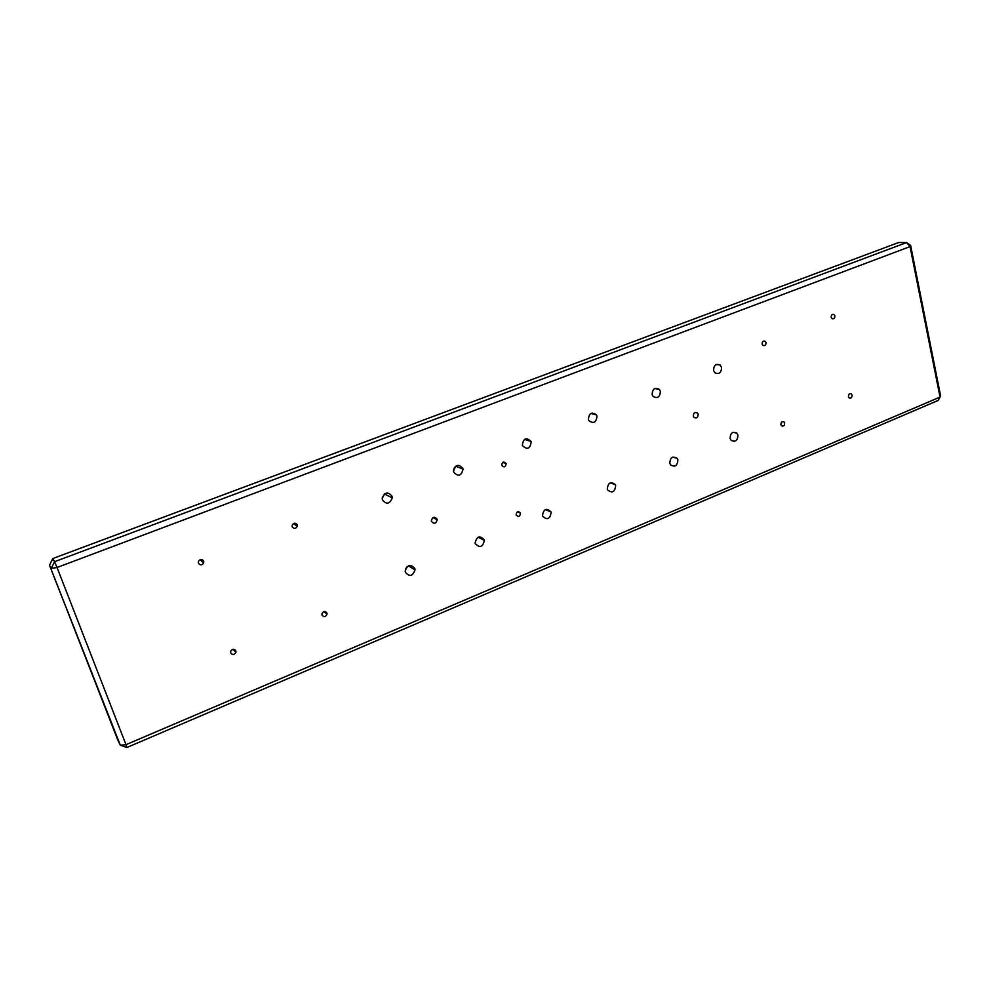<?xml version="1.0" encoding="UTF-8"?>
<svg xmlns="http://www.w3.org/2000/svg" width="990" height="990" viewBox="0 0 990 990"><rect width="100%" height="100%" fill="white"/><g stroke="black" fill="none" stroke-linecap="round" stroke-linejoin="round"><path stroke-width="1.49" d="M516.112 514.949C518.438 517.312 519.911 516.718 520.53 513.154L520.53 513.142C518.216 510.766 516.743 511.36 516.099 514.911L516.112 514.949M501.67 465.337C504.034 467.775 505.531 467.193 506.162 463.592L506.15 463.568C503.811 461.13 502.314 461.699 501.658 465.288L501.67 465.337M431.454 521.396C434.041 524.292 435.959 523.747 437.209 519.775L437.085 519.144C434.536 516.248 432.618 516.768 431.331 520.715L431.454 521.396M693.322 416.171L693.928 417.335C696.564 418.671 697.987 417.632 698.173 414.216L697.554 413.028C694.906 411.729 693.495 412.768 693.322 416.171M384.615 493.8L382.202 498.49M382.437 499.962C386.496 504.764 389.775 504.071 392.238 497.883L392.003 496.213C388.031 491.424 384.764 492.067 382.202 498.156L382.437 499.962M454.62 467.243L453.531 469.953M453.717 472.094C458.209 476.994 461.328 476.004 463.072 469.124L462.924 468.493C458.531 463.605 455.4 464.545 453.544 471.327L453.717 472.094M522.324 445.277L522.411 445.525C527.175 450.128 530.096 448.891 531.197 441.812L531.073 441.429C526.284 436.974 523.364 438.261 522.324 445.277M588.419 419.438L588.889 420.577C593.604 424.029 596.302 422.544 596.97 416.109L596.438 414.86C591.711 411.531 589.05 413.065 588.419 419.438M652.138 394.54L653.041 396.359C657.57 398.846 660.008 397.163 660.38 391.322L659.402 389.417C654.885 387.041 652.472 388.748 652.138 394.54M406.94 566.849L405.467 569.201M405.43 572.393C409.563 577.046 412.768 576.205 415.02 569.869L414.798 568.532C410.751 563.879 407.546 564.684 405.195 570.933L405.43 572.393M475.237 543.572C479.704 548.274 482.749 547.198 484.382 540.367L484.259 539.859C479.89 535.157 476.834 536.184 475.101 542.966L475.237 543.572M542.483 515.827L542.545 516.025C547.185 520.468 550.069 519.206 551.17 512.238L551.071 511.929C546.406 507.598 543.547 508.897 542.483 515.827M607.291 489.072L607.65 490C612.241 493.503 614.914 492.042 615.669 485.62L615.26 484.593C610.657 481.202 608.009 482.687 607.291 489.072M669.797 463.271L670.49 464.793C674.933 467.466 677.395 465.857 677.878 459.942L677.123 458.345C672.693 455.759 670.242 457.405 669.797 463.271M730.113 438.384L731.152 440.352C735.372 442.344 737.624 440.612 737.921 435.154L736.832 433.125C732.612 431.207 730.373 432.964 730.113 438.384M713.592 370.52L714.916 372.809C719.161 374.554 721.376 372.747 721.549 367.414L720.151 365.05C715.918 363.404 713.74 365.223 713.592 370.52M831.167 317.283L832.157 318.706C833.988 319.065 834.892 318.112 834.879 315.847L833.865 314.412C832.046 314.065 831.142 315.018 831.167 317.283M848.442 396.644L849.222 397.893C851.091 398.413 852.031 397.497 852.081 395.134L851.276 393.871C849.42 393.364 848.48 394.292 848.442 396.644M780.887 424.673L781.518 425.787C783.535 426.554 784.575 425.663 784.674 423.101L784.03 421.975C782.026 421.22 780.974 422.111 780.887 424.673M762.152 344.112L762.981 345.411C764.985 346.017 766 345.077 766.025 342.602L765.171 341.29C763.179 340.696 762.176 341.637 762.152 344.112M322.022 615.062C323.916 617.339 325.586 617.042 327.022 614.184L326.91 613.033C325.042 610.768 323.371 611.053 321.923 613.887L322.022 615.062M292.199 526.754C294.005 529.081 295.701 528.92 297.285 526.247L297.223 524.799C295.441 522.485 293.745 522.646 292.137 525.282L292.199 526.754M198.421 563.199C200.091 565.451 201.836 565.401 203.643 563.062L203.705 561.157C202.047 558.917 200.314 558.954 198.495 561.268L198.421 563.199M230.707 652.955C232.489 655.17 234.209 654.984 235.88 652.398L235.843 650.826C234.073 648.623 232.353 648.797 230.67 651.358L230.707 652.955M910.614 245.359L910.045 246.609L906.58 242.575L898.697 242.513L52.792 558.546L54.586 561.689L906.58 242.575L910.614 245.359L940.5 395.357L940.042 397.077L910.045 246.609L57.049 567.505L126.002 744.678L940.042 397.077L938.149 400.443L126.918 747.487L120.31 745.185L49.5 565.179L117.971 740.471L120.31 745.185L126.002 744.678L126.918 747.487M52.792 558.546L49.5 565.179M54.586 561.689L51.257 568.371L57.049 567.505L54.586 561.689M520.53 513.154L517.436 511.83M506.162 463.592L502.734 462.355M432.915 517.621L437.209 519.775M392.238 497.883L384.615 494.047M463.072 469.124L455.647 466.203M415.02 569.869L408.437 565.835M484.382 540.367L478.034 537.211M323.879 611.585L327.022 614.184M293.349 523.574L297.285 526.247M200.166 559.659L203.643 563.062M233.12 649.267L235.88 652.398M763.587 341.092L765.171 341.29M782.422 421.653L784.03 421.975M850.002 393.661L851.276 393.871M832.64 314.313L833.865 314.412M720.151 365.05L716.352 364.469M736.832 433.125L733.12 432.284M677.123 458.345L672.717 457.12M615.26 484.593L610.112 482.873M551.071 511.929L545.243 509.565M659.402 389.417L654.712 388.501M596.438 414.86L590.758 413.449M531.073 441.429L524.415 439.362M695.029 412.483L697.554 413.028"/></g></svg>
